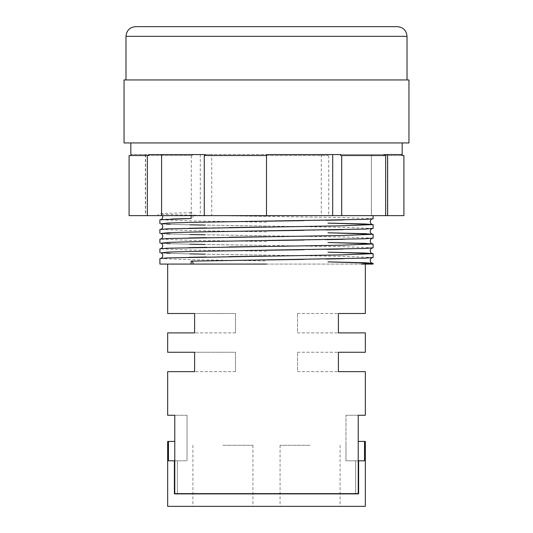 <?xml version="1.0" encoding="UTF-8"?>
<svg xmlns="http://www.w3.org/2000/svg" width="533" height="533" viewBox="0 0 533 533"><rect width="100%" height="100%" fill="white"/><g stroke="black" fill="none" stroke-linecap="round" stroke-linejoin="round"><path stroke-width="0.4" stroke-dasharray="2.67 2" d="M397.325 26.65L135.675 26.65M373.1 257.539L341.88 256.326L205.045 254.161M189.861 253.875L170.22 253.375M166.722 253.242L160.893 252.895M373.1 247.845L341.88 246.632L205.045 244.467M189.861 244.187L170.22 243.688M166.722 243.554L160.893 243.201M373.1 238.151L341.88 236.945L205.045 234.78M189.861 234.493L170.22 233.994M166.722 233.86L160.893 233.514M373.1 228.464L341.88 227.251L205.045 225.086M189.861 224.806L170.22 224.306M166.722 224.173L160.893 223.82M373.1 218.77L341.88 217.564L218.29 215.625L189.068 215.625A2.905 2.059 -90 0 1 191.094 212.714A2.905 2.059 -90 0 1 193.179 215.625A2.905 2.059 -90 0 1 191.154 218.53A2.905 2.059 -90 0 1 191.12 218.53M191.094 212.714C172.272 213.053 161.666 213.466 159.274 213.953L157.255 215.625L373.1 215.625L218.29 215.625M310.086 506.35L280.065 506.35L310.086 506.35M310.086 445.295L280.065 445.295L310.086 445.295M222.914 506.35L252.935 506.35L222.914 506.35M222.914 445.295L252.935 445.295L222.914 445.295M408.958 79.95L124.042 79.95M408.958 142.944L124.042 142.944M340.634 155.536L383.993 155.536L383.993 154.57L371.408 154.57L383.993 154.57L371.408 154.57L371.408 215.625L129.093 215.625M387.638 154.57L402.175 154.57M401.969 155.536L383.993 155.536L385.672 155.536L385.672 215.625L371.408 215.625L385.672 215.625L371.408 215.625L371.408 154.57L321.266 154.57L383.993 154.57M327.842 154.57L327.842 155.536L266.5 155.536L266.5 154.57L340.634 154.57M266.5 222.161L191.12 220.955L159.9 219.743M266.5 231.855L191.12 230.642L159.9 229.43M266.5 241.549L191.12 240.336L159.9 239.124M266.5 251.236L191.12 250.024L159.9 248.811M159.9 258.505L191.12 259.718L266.5 260.93M361.574 264.075L159.9 264.075M365.345 506.35L167.655 506.35M358.229 493.751L358.616 493.751L358.616 460.805L364.539 460.805L345.964 460.805L345.964 415.254L345.964 460.805L345.964 441.424L345.964 460.805L355.658 460.805L355.658 493.751L358.229 493.878L174.771 493.878L174.384 493.751L174.384 460.805L168.461 460.805L168.461 441.424L167.655 441.424M358.229 493.878L355.658 493.751L355.658 460.805L355.658 493.751L355.658 460.805L345.964 460.805L364.539 460.805L364.539 441.424L365.345 441.424M365.345 313.504L338.395 313.504L338.395 332.885L365.345 332.885M365.345 352.266L338.395 352.266L338.395 371.648L365.345 371.648M365.345 415.254L358.229 415.254L358.229 493.625L174.771 493.751M266.5 264.075L373.1 264.075M167.655 415.254L174.771 415.254L174.771 493.625M167.655 313.504L194.605 313.504L194.605 332.885L167.655 332.885M167.655 352.266L194.605 352.266L194.605 371.648L167.655 371.648M345.964 415.254L358.229 415.254L345.964 415.254M174.771 460.805L177.342 460.805L177.342 493.751L177.342 460.805L187.036 460.805L168.461 460.805L187.036 460.805L187.036 415.254L187.036 460.805L187.036 441.424L187.036 460.805L177.342 460.805L177.342 493.751L174.897 493.751L177.342 493.751L177.342 460.805L174.384 460.805M187.036 415.254L174.771 415.254L187.036 415.254M177.342 493.751L174.384 493.751L177.342 493.751M204.286 155.536L266.5 155.536L266.5 215.625L266.5 154.57L192.366 154.57L266.5 154.57L266.5 215.625M129.093 155.536L149.007 155.536L147.328 155.536L147.328 215.625M147.328 155.536L192.366 155.536L149.007 155.536L149.007 154.57L161.592 154.57L131.031 154.57L161.592 154.57L161.592 215.625M191.307 155.536L191.307 215.625M266.5 155.536L327.842 155.536M328.714 155.536L328.714 215.625M211.734 215.625L204.286 215.625L211.734 215.625L211.734 154.57L205.158 154.57M403.907 215.625L385.672 215.625M387.458 215.625L387.458 154.57M266.5 79.95L125.981 79.95L266.5 79.95M383.993 155.536L403.907 155.536M192.366 154.57L192.366 155.536M321.266 154.57L321.266 215.625M200.308 154.57L200.308 215.625M145.542 154.57L145.542 215.625M161.592 154.57L211.734 154.57M358.229 441.424L364.539 441.424M358.616 460.805L358.229 460.805M297.514 371.648L338.395 371.648L297.514 371.648L297.514 352.266L297.514 371.648M297.514 352.266L338.395 352.266L297.514 352.266M297.514 332.885L338.395 332.885L297.514 332.885L297.514 313.504L297.514 332.885M297.514 313.504L338.395 313.504L297.514 313.504M355.658 493.751L358.616 493.751L355.658 493.751M174.771 441.424L168.461 441.424M235.486 371.648L194.605 371.648L235.486 371.648L235.486 352.266L194.605 352.266L235.486 352.266L235.486 371.648M235.486 332.885L194.605 332.885L235.486 332.885L235.486 313.504L194.605 313.504L235.486 313.504L235.486 332.885M125.981 36.344L407.019 36.344M303.517 259.411L325.876 259.045M343.139 258.725L362.78 258.225M366.278 258.092L372.107 257.739M266.5 255.114C212.534 254.374 162.352 253.515 160.733 252.849M303.517 249.724L325.876 249.351M343.139 249.031L362.78 248.531M366.278 248.398L372.107 248.052M266.5 245.42C212.534 244.68 162.352 243.821 160.733 243.161M303.517 240.03L325.876 239.657M343.139 239.344L362.78 238.837M366.278 238.711L372.107 238.358M266.5 235.733C212.534 234.993 162.352 234.127 160.733 233.467M303.517 230.343L325.876 229.97M343.139 229.65L362.78 229.15M366.278 229.017L372.107 228.67M266.5 226.039C212.534 225.299 162.352 224.44 160.733 223.78M303.517 220.649L325.876 220.276M343.139 219.956L362.78 219.456M366.278 219.323L372.107 218.976M266.5 216.351C212.534 215.605 162.352 214.746 160.733 214.086L162.538 215.625M280.065 445.295L280.065 506.35M192.899 445.295L192.899 506.35M252.935 445.295L252.935 506.35M340.101 445.295L340.101 506.35M172.112 218.99L160.893 219.536M229.283 227.558L206.791 227.931M189.095 228.264L169.034 228.79M166.169 228.904L160.893 229.23M229.283 237.252L206.791 237.625M189.095 237.951L169.034 238.478M166.169 238.591L160.893 238.917M229.283 246.939L206.791 247.312M189.095 247.645L169.034 248.171M166.169 248.285L160.893 248.611M229.283 256.633L206.791 257.006M189.095 257.332L169.034 257.859M166.169 257.972L160.893 258.298M145.362 154.57L145.362 215.625"/><path stroke-width="0.8" d="M125.981 36.344C126.554 30.454 129.786 27.223 135.675 26.65L397.325 26.65C403.215 27.223 406.446 30.454 407.019 36.344L125.981 36.344L125.981 79.95M191.12 261.17L364.985 258.139L373.1 257.539L373.1 253.661L341.88 254.874L168.015 257.899L159.9 258.505L159.9 264.075L191.12 264.075L191.12 261.17A2.905 2.059 90 0 1 193.179 264.075L191.12 264.075M205.045 254.161L189.861 253.875M170.22 253.375L166.722 253.242M160.893 252.895L168.015 252.082L191.12 251.476L364.985 248.451L373.1 247.845L373.1 243.967L341.88 245.18L168.015 248.211L159.9 248.811L159.9 252.689M205.045 244.467L189.861 244.187M170.22 243.688L166.722 243.554M160.893 243.201L168.015 242.395L191.12 241.789L364.985 238.757L373.1 238.151L373.1 234.28L341.88 235.486L168.015 238.518L159.9 239.124L159.9 243.001M205.045 234.78L189.861 234.493M170.22 233.994L166.722 233.86M160.893 233.514L168.015 232.701L191.12 232.095L364.985 229.07L373.1 228.464L373.1 224.586L341.88 225.799L168.015 228.824L159.9 229.43L159.9 233.307M205.045 225.086L189.861 224.806M170.22 224.306L166.722 224.173M160.893 223.82L168.015 223.014L191.12 222.408L364.985 219.376L373.1 218.77L373.1 215.625M266.5 79.95L408.958 79.95L408.958 142.944L124.042 142.944L124.042 79.95L266.5 79.95M385.672 215.625L385.672 155.536L340.634 155.536L340.634 154.57L266.5 154.57L266.5 215.625L403.907 215.625L403.907 155.536L401.969 155.536L401.969 154.57M383.993 155.536L383.993 154.57L387.638 154.57L387.638 215.625M402.175 142.944L402.175 154.57L383.993 154.57M372.267 218.936C371.175 219.15 370.488 220.062 370.195 221.681C370.548 223.36 371.241 224.273 372.267 224.426L327.975 223.12L364.985 223.98L373.1 224.586M372.267 228.624C371.175 228.837 370.488 229.756 370.195 231.369C370.548 233.048 371.241 233.967 372.267 234.114L327.975 232.808L364.985 233.674L373.1 234.28M372.267 238.318C371.175 238.531 370.488 239.444 370.195 241.063C370.548 242.742 371.241 243.654 372.267 243.808L327.975 242.502L364.985 243.361L373.1 243.967M372.267 248.005C371.175 248.218 370.488 249.138 370.195 250.75C370.548 252.429 371.241 253.348 372.267 253.501L327.975 252.189L364.985 253.055L373.1 253.661M159.9 223.62L159.9 219.743L191.12 218.53L191.12 215.625M174.771 441.424L167.655 441.424L167.655 506.35L365.345 506.35L365.345 441.424L364.539 441.424L364.539 460.805L358.616 460.805L358.616 493.751L358.229 493.878L174.771 493.878L174.771 415.254L167.655 415.254L167.655 371.648L194.605 371.648L194.605 352.266L167.655 352.266L167.655 332.885L194.605 332.885L194.605 313.504L167.655 313.504L167.655 264.075M174.771 493.625L358.229 493.625L358.229 415.254L365.345 415.254L365.345 371.648L338.395 371.648L338.395 352.266L365.345 352.266L365.345 332.885L338.395 332.885L338.395 313.504L365.345 313.504L365.345 264.075M266.5 264.075L193.179 264.075M168.461 441.424L168.461 460.805L174.384 460.805L174.384 493.751L174.771 493.878M174.771 460.805L174.384 460.805M205.158 155.536L205.158 154.57L149.007 154.57L149.007 155.536L129.093 155.536L129.093 215.625L204.286 215.625L204.286 155.536L266.5 155.536M204.286 215.625L266.5 215.625M147.328 155.536L147.328 215.625M341.693 155.536L341.693 215.625M361.574 264.075L373.1 264.075L373.1 263.349L361.574 264.075M372.267 257.699C371.175 257.912 370.488 258.825 370.195 260.444C370.548 262.123 371.241 263.036 372.267 263.189L327.975 261.883L364.985 262.742L373.1 263.349M131.031 154.57L131.031 155.536M332.692 154.57L332.692 215.625M161.592 154.57L161.592 215.625M358.229 441.424L364.539 441.424M358.229 460.805L358.616 460.805M266.5 259.957L303.517 259.411M325.876 259.045L343.139 258.725M362.78 258.225L366.278 258.092M160.759 252.855L160.733 252.849C161.825 253.068 162.512 253.981 162.805 255.6C162.452 257.279 161.759 258.192 160.733 258.345M266.5 250.27L303.517 249.724M325.876 249.351L343.139 249.031M362.78 248.531L366.278 248.398M160.759 243.168L160.733 243.161C161.825 243.374 162.512 244.287 162.805 245.906C162.452 247.585 161.759 248.505 160.733 248.651M266.5 240.576L303.517 240.03M325.876 239.657L343.139 239.344M362.78 238.837L366.278 238.711M160.759 233.474L160.733 233.467C161.825 233.681 162.512 234.6 162.805 236.219C162.452 237.898 161.759 238.811 160.733 238.964M266.5 230.889L303.517 230.343M325.876 229.97L343.139 229.65M362.78 229.15L366.278 229.017M160.759 223.787L160.733 223.78C161.825 223.993 162.512 224.906 162.805 226.525C162.452 228.204 161.759 229.117 160.733 229.27M266.5 221.195L303.517 220.649M325.876 220.276L343.139 219.956M362.78 219.456L366.278 219.323M162.538 215.625L162.805 216.831C162.458 218.503 161.772 219.416 160.733 219.583M407.019 36.344L407.019 79.95M130.825 142.944L130.825 154.57M191.154 218.53L172.112 218.99M266.5 227.011L229.283 227.558M206.791 227.931L189.095 228.264M169.034 228.79L166.169 228.904M266.5 236.699L229.283 237.252M206.791 237.625L189.095 237.951M169.034 238.478L166.169 238.591M266.5 246.393L229.283 246.939M206.791 247.312L189.095 247.645M169.034 248.171L166.169 248.285M266.5 256.08L229.283 256.633M206.791 257.006L189.095 257.332M169.034 257.859L166.169 257.972"/></g></svg>
